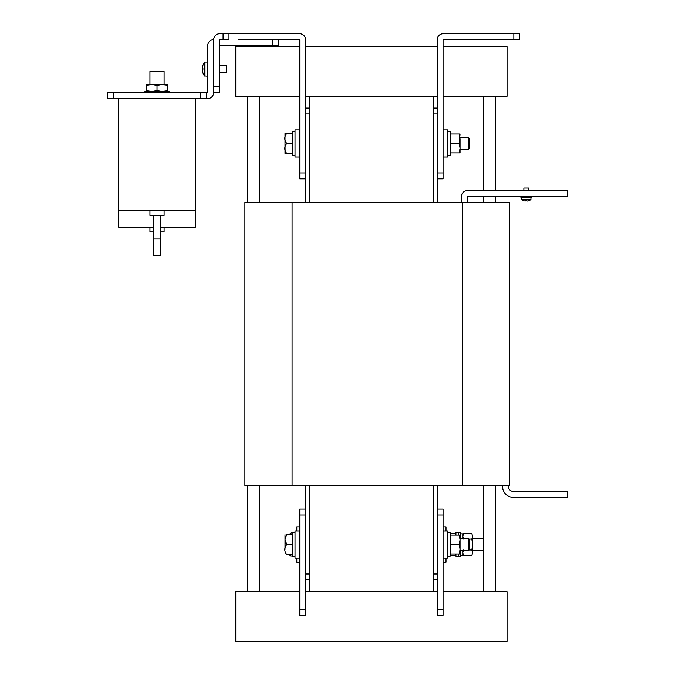 <?xml version="1.0" encoding="UTF-8"?>
<svg xmlns="http://www.w3.org/2000/svg" width="675" height="675" viewBox="0 0 675 675"><rect width="100%" height="100%" fill="white"/><g stroke="black" fill="none" stroke-linecap="round" stroke-linejoin="round"><path stroke-width="1.01" d="M437.181 96.272L309.192 96.272L309.192 202.432M309.192 485.544L309.192 591.705L305.648 591.705M433.637 485.544L433.637 591.705L309.192 591.705M433.637 96.272L433.637 202.432M443.078 114.615L443.078 106.237L443.078 114.615M443.078 171.231L443.078 162.861L443.078 171.231M443.078 98.626L443.078 96.272L507.068 96.272L507.068 46.727L443.078 46.727L443.078 39.766L443.078 178.841L437.181 178.841L437.181 39.766A6.016 6.016 0 0 1 443.197 33.75L519.75 33.75L519.75 39.648L443.078 39.766M437.181 172.943L443.078 172.943M513.852 39.648L513.852 33.75M245.784 39.648L278.522 39.648L278.522 45.546L219.535 45.546L219.535 47.908M305.648 172.943L305.648 178.841L299.751 178.841L299.751 172.943L305.648 172.943L305.648 39.766A6.016 6.016 0 0 0 299.632 33.75L228.977 33.75L228.977 39.648L223.079 39.648L223.079 33.75L228.977 33.75M299.751 172.943L299.751 39.766L238.115 39.648M219.535 86.83L219.535 92.728L213.637 92.728L213.637 86.83L219.535 86.83L219.535 39.766L223.079 39.648M223.079 33.75L219.653 33.75A6.016 6.016 0 0 0 213.637 39.766L213.637 86.83M206.567 92.728L206.567 98.626L200.669 98.626L200.669 92.728L207.74 92.61L207.74 45.664A6.016 6.016 0 0 1 213.646 39.648M272.624 45.546L272.624 39.648M206.567 98.626L207.622 98.626A6.016 6.016 0 0 0 213.637 92.61M200.669 98.626L107.477 98.626L107.477 92.728L113.375 92.728L113.375 98.626M200.669 92.728L113.375 92.728M437.181 515.033L437.181 509.136L443.078 509.136L443.078 515.033L437.181 515.033L437.181 609.398L443.078 609.398L443.078 615.296L437.181 615.296L437.181 609.398M443.078 515.033L443.078 609.398M299.751 609.398L305.648 609.398L305.648 615.296L299.751 615.296L299.751 509.136L305.648 509.136L305.648 515.033L299.751 515.033M305.648 609.398L305.648 485.544M149.943 84.476L149.943 71.499L164.101 71.499L164.101 84.476L167.636 84.476L167.636 91.547M285.795 153.478L285.019 153.478A1.772 1.772 0 0 1 285.01 153.259L285.01 133.642A1.772 1.772 0 0 1 285.019 133.431L285.036 133.431A1.772 1.772 0 0 0 285.01 133.642L285.01 153.259L285.01 133.642A1.772 1.772 0 0 1 285.019 133.431L286.386 133.507M285.044 133.431L285.593 133.431M286.208 133.431L292.672 133.431M285.601 144.29L285.196 145.479M285.044 147.066L285.103 150.778M295.034 155.25L292.672 155.25L292.672 143.454L286.774 143.454C284.124 140.105 284.124 136.763 286.774 133.431M292.672 153.478L286.774 153.478C284.124 150.128 284.124 146.787 286.774 143.454L292.672 143.454L292.672 131.659L295.034 131.659M285.01 534.71L285.01 549.425M292.672 534.499L286.774 534.499C284.124 534.499 284.124 534.499 286.774 534.499L292.672 534.499M295.034 556.318L292.672 556.318L292.672 544.523L286.774 544.523L285.019 539.511L286.774 534.499M286.774 554.546L292.672 554.546L286.774 554.546C284.124 554.546 284.124 554.546 286.774 554.546C284.124 551.197 284.124 547.855 286.774 544.523L292.672 544.523L292.672 532.727L295.034 532.727M299.751 562.216L296.806 562.216L296.806 558.09M296.806 530.955L296.806 526.829L299.751 526.829M446.023 558.09L446.023 562.216L443.078 562.216M443.078 526.829L446.023 526.829L446.023 530.955M450.149 555.415L455.093 555.415L455.743 553.956M455.743 535.081L455.093 533.621L450.149 533.621M455.093 555.415L455.937 553.956L455.937 556.318L460.654 556.318L460.654 550.42M458.291 553.956L458.291 556.318L458.291 553.956M460.654 538.625L460.654 532.727L458.291 532.727L458.291 535.081L458.291 532.727L455.937 532.727L455.937 535.081L455.093 533.621M462.772 550.42L462.772 555.196L460.654 555.196M460.654 533.849L462.772 533.849L462.772 538.625M468.889 539.072L471.842 539.072L472.686 536.347L471.842 533.621L472.686 536.347L472.686 552.698L471.842 549.973L468.889 549.973M471.842 555.415L472.686 552.698L471.842 555.415L463.615 555.415L462.772 552.698L463.615 549.973M471.842 539.072L472.686 544.523L471.842 549.973M463.615 539.072L462.772 536.347L463.615 533.621L471.842 533.621M289.229 534.499L290.908 532.946L289.136 534.71M292.672 532.946L290.908 532.946M292.672 556.099L290.908 556.099L289.229 554.546M290.512 556.057L289.136 554.327M299.751 129.887L295.034 129.887L295.034 157.022L299.751 157.022M305.648 202.432L305.648 178.841M305.648 579.909L309.192 579.909M305.648 574.012L309.192 574.012M305.648 113.965L309.192 113.965M305.648 108.068L309.192 108.068M443.078 157.022L443.078 129.887L447.795 129.887L447.795 157.022L443.078 157.022M447.795 131.659L450.149 131.659L450.149 155.25L447.795 155.25M450.993 152.887L450.149 148.171L450.993 143.454L459.219 143.454L460.063 134.013L459.219 134.013L460.063 138.738L460.063 152.887L450.149 152.887M459.219 143.454L460.063 148.171L459.219 152.887M450.993 143.454L450.149 138.738L450.993 134.013L459.219 134.013M450.993 134.013L450.149 134.013M286.774 153.478L285.019 153.478A1.772 1.772 0 0 1 285.01 153.259M468.433 149.352L468.433 137.557L469.614 138.738L469.614 148.171L468.433 149.352L460.063 149.352M468.433 137.557L460.063 137.557M467.26 202.432L467.378 196.535L567.523 196.535L567.523 190.637L467.378 190.637A6.016 6.016 0 0 0 461.362 196.653L461.362 202.432M508.545 485.544L508.545 486.717A4.717 4.717 0 0 0 513.262 491.442L567.523 491.442L567.523 497.34L513.262 497.34A10.614 10.614 0 0 1 502.647 486.717L502.647 485.544M437.181 485.544L437.181 509.136M437.181 178.841L437.181 202.432M437.181 574.012L433.637 574.012M437.181 579.909L433.637 579.909M437.181 108.068L433.637 108.068M437.181 113.965L433.637 113.965M309.192 96.272L305.648 96.272M299.751 96.272L235.761 96.272L235.761 46.727L299.751 46.727M437.181 46.727L305.648 46.727M299.751 591.705L235.761 591.705L235.761 641.25L507.068 641.25L507.068 591.705L443.078 591.705M437.181 591.705L433.637 591.705M144.948 91.547L169.104 91.547M157.022 85.421L151.715 84.476L162.329 84.476L157.022 85.421L157.022 90.602L162.329 91.547L167.636 90.602M151.715 84.476L146.399 84.476L146.399 85.421L151.715 84.476M167.636 85.421L162.329 84.476L167.636 84.476M157.022 90.602L151.715 91.547L146.399 90.602L146.399 85.421M146.399 90.602L146.399 91.547M169.113 92.728L169.113 91.547M160.557 255.513L160.557 239.001L160.557 255.513L153.478 255.513L153.478 215.409M164.101 227.205L164.101 231.922L164.101 227.205L164.101 231.922L160.557 231.922M153.478 231.922L149.943 231.922L149.943 227.205M160.557 227.205L195.353 227.205L195.353 210.693L118.682 210.693L118.682 98.626M118.682 227.205L118.682 210.693L118.682 227.205L153.478 227.205M153.478 255.513L153.478 239.001L153.478 255.513M195.353 227.205L195.353 98.626M160.557 215.409L160.557 239.001L153.478 239.001M164.101 210.693L164.101 215.409L149.943 215.409L149.943 210.693M521.522 197.48L521.522 199.302A0.422 0.422 0 0 0 521.691 199.648A7.67 7.67 0 0 0 523.884 200.77L523.884 200.77M530.955 197.48L530.955 199.302A0.422 0.422 0 0 1 530.786 199.648L521.691 199.648M528.601 190.637L528.601 188.047L523.876 188.047L523.876 190.637M528.576 200.745L528.576 200.745A7.644 7.644 0 0 1 527.259 201.04L526.846 200.745A7.577 6.784 -0 0 1 526.238 200.77A7.577 6.784 -0 0 1 525.631 200.745L525.217 201.04A7.644 7.644 0 0 1 523.893 200.745M520.931 196.535L520.931 197.48L531.546 197.48L531.546 196.535M207.74 76.216L204.483 75.946L204.483 62.328A11.796 11.796 0 0 0 202.897 65.475L202.897 65.475M219.535 72.681L226.614 72.681L226.614 65.602L219.535 65.602M202.922 68.302A11.669 10.446 90 0 0 202.922 69.972A11.669 10.446 90 0 1 202.922 68.302L202.449 67.559A11.77 11.77 0 0 1 202.922 65.492M202.922 72.79L202.922 72.79A11.77 11.77 0 0 1 202.449 70.715L202.922 69.972M207.74 62.058L204.998 62.058L204.998 76.216L204.483 75.946A11.796 11.796 0 0 1 202.897 72.799M244.898 485.544L244.898 202.432L292.081 202.432L292.081 485.544L244.898 485.544L244.898 202.432M462.535 485.544L462.535 202.432L509.726 202.432L509.726 485.544L292.081 485.544M462.535 202.432L292.081 202.432M468.433 538.625L469.614 539.806L469.614 549.239L468.433 550.42L468.433 538.625L460.063 538.625M285.019 539.519L285.044 540.886M285.162 542.278L285.289 542.919M285.559 543.62L286.048 544.244M299.751 530.955L295.034 530.955L295.034 558.09L299.751 558.09M443.078 558.09L447.795 558.09L447.795 530.955L443.078 530.955M447.795 532.727L450.149 532.727L450.149 556.318L447.795 556.318M450.149 553.956L460.063 553.956L460.063 539.806L459.219 535.081L450.993 535.081L450.149 539.806L450.993 544.523L459.219 544.523L460.063 539.806L460.063 535.081L459.219 535.081M459.219 553.956L460.063 549.239L459.219 544.523M450.993 553.956L450.149 549.239L450.993 544.523M450.149 535.081L450.993 535.081M530.955 199.302L521.522 199.302M204.998 62.058L204.483 62.328M462.772 553.956L463.615 555.415M462.772 535.081L463.615 533.621M483.477 538.625L472.686 538.625M483.477 550.42L472.686 550.42M483.477 591.705L483.477 485.544M483.477 202.432L483.477 196.535M483.477 190.637L483.477 96.272M495.273 591.705L495.273 485.544M495.273 202.432L495.273 196.535M495.273 190.637L495.273 96.272M247.556 591.705L247.556 485.544M247.556 202.432L247.556 96.272M259.352 591.705L259.352 485.544M259.352 202.432L259.352 96.272M144.931 91.547L144.931 92.728M528.592 200.77A7.67 7.67 0 0 0 530.786 199.648M204.998 76.216L204.483 75.946M468.433 550.42L460.063 550.42"/></g></svg>
